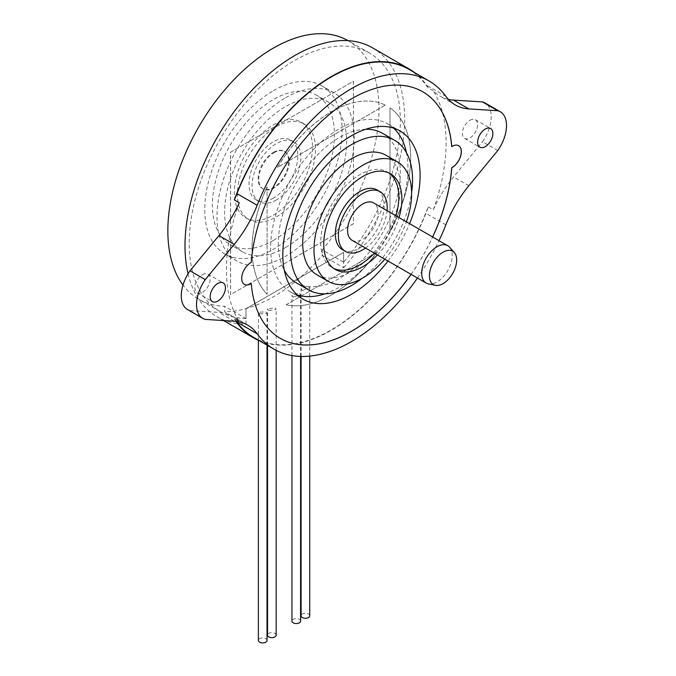 <?xml version="1.0" encoding="UTF-8"?>
<svg xmlns="http://www.w3.org/2000/svg" width="676" height="676" viewBox="0 0 676 676"><rect width="100%" height="100%" fill="white"/><g stroke="black" fill="none" stroke-linecap="round" stroke-linejoin="round"><path stroke-width="0.51" stroke-dasharray="3.38 2.54" d="M387.999 261.029A97.082 56.049 120 0 0 409.571 223.663M324.919 293.832A97.082 56.049 120 0 0 339.318 287.283A97.082 56.049 120 0 0 406.437 152.641M393.542 128.102A97.082 56.049 120 0 0 387.855 123.936A97.082 56.049 120 0 0 339.318 128.744A97.082 56.049 120 0 0 275.892 214.3A97.082 56.049 120 0 0 290.773 292.091A97.082 56.049 120 0 0 297.229 294.93M365.733 129.251A86.291 49.821 120 0 0 339.318 137.558A86.291 49.821 120 0 0 284.309 270.282M296.173 282.745A86.291 49.821 120 0 0 339.318 278.478A86.291 49.821 120 0 0 395.688 202.428A86.291 49.821 120 0 0 382.464 133.282M317.002 274.845A69.037 39.859 120 0 0 351.52 271.431A69.037 39.859 120 0 0 396.618 210.591A69.037 39.859 120 0 0 386.038 155.277M377.445 254.936A55.229 31.89 120 0 0 399.017 217.571M374.394 253.179A55.229 31.89 120 0 0 395.967 215.813M388.852 172.938A55.229 31.89 120 0 0 387.373 171.991A55.229 31.89 120 0 0 359.759 174.721A55.229 31.89 120 0 0 323.677 223.393A55.229 31.89 120 0 0 332.144 267.645A55.229 31.89 120 0 0 333.707 268.457M342.495 249.706A34.518 19.925 120 0 0 359.759 247.999A34.518 19.925 120 0 0 382.303 217.579A34.518 19.925 120 0 0 377.014 189.922M449.582 247.213A21.573 12.455 -60 0 1 450.419 264.865A21.573 12.455 -60 0 1 436.95 281.993A21.573 12.455 -60 0 1 428.398 283.903M352.019 240.259A21.573 12.455 120 0 0 362.809 239.194A21.573 12.455 120 0 0 376.904 220.182A21.573 12.455 120 0 0 373.591 202.893M458.641 145.703A12.945 7.47 120 0 0 458.615 145.686A12.945 7.47 120 0 0 452.143 146.329A12.945 7.47 120 0 0 451.72 146.582M422.711 91.75L422.652 91.716A142.382 82.21 120 0 0 422.652 91.716A142.382 82.21 120 0 0 351.461 98.772A142.382 82.21 120 0 0 251.193 262.356L251.252 262.389M251.193 262.356A12.945 7.47 120 0 0 250.779 262.584A12.945 7.47 120 0 0 242.321 273.991A12.945 7.47 120 0 0 244.306 284.359A12.945 7.47 120 0 0 244.332 284.385M309.735 615.777A4.318 2.493 0 0 0 308.467 614.019A4.318 2.493 0 0 0 303.769 613.478A4.318 2.493 0 0 0 301.099 615.777M302.366 290.595L309.735 287.672L308.467 285.678L301.099 288.66L302.366 290.595M300.575 621.067A4.318 2.493 0 0 0 299.316 619.3A4.318 2.493 0 0 0 294.609 618.76A4.318 2.493 0 0 0 291.947 621.067M293.215 297.212L300.575 294.804L299.316 292.902L291.947 295.361L293.215 297.212M276.171 635.153A4.318 2.493 0 0 0 274.904 633.395A4.318 2.493 0 0 0 270.206 632.854A4.318 2.493 0 0 0 267.544 635.153M268.803 310.521L276.171 309.456L274.904 307.783L267.544 308.898L268.803 310.521M267.02 640.442A4.318 2.493 0 0 0 265.752 638.676A4.318 2.493 0 0 0 261.054 638.136A4.318 2.493 0 0 0 258.384 640.442M259.652 313.858L267.02 313.318L265.752 311.737L258.384 312.329L259.652 313.858M273.417 152.353A21.573 12.455 -60 0 1 284.199 151.28A21.573 12.455 -60 0 1 287.511 168.569A21.573 12.455 -60 0 1 273.417 187.582A21.573 12.455 -60 0 1 262.626 188.655A21.573 12.455 -60 0 1 259.322 171.366A21.573 12.455 -60 0 1 273.417 152.353M274.025 152.708A21.573 12.455 -60 0 1 284.807 151.635A21.573 12.455 -60 0 1 288.12 168.924A21.573 12.455 -60 0 1 274.025 187.936A21.573 12.455 -60 0 1 263.234 189.001A21.573 12.455 -60 0 1 259.93 171.712A21.573 12.455 -60 0 1 274.025 152.708M276.467 199.91A34.518 19.925 -60 0 1 259.204 201.625A34.518 19.925 -60 0 1 253.914 173.96A34.518 19.925 -60 0 1 276.467 143.549A34.518 19.925 -60 0 1 293.722 141.833A34.518 19.925 -60 0 1 299.012 169.499A34.518 19.925 -60 0 1 276.467 199.91M273.417 198.153A34.518 19.925 -60 0 1 256.153 199.859A34.518 19.925 -60 0 1 250.864 172.203A34.518 19.925 -60 0 1 273.417 141.783A34.518 19.925 -60 0 1 290.672 140.076A34.518 19.925 -60 0 1 295.961 167.732A34.518 19.925 -60 0 1 273.417 198.153M273.417 124.874A55.229 31.89 -60 0 1 301.031 122.136A55.229 31.89 -60 0 1 309.498 166.397A55.229 31.89 -60 0 1 273.417 215.061A55.229 31.89 -60 0 1 245.802 217.799A55.229 31.89 -60 0 1 237.335 173.538A55.229 31.89 -60 0 1 273.417 124.874M276.467 126.632A55.229 31.89 -60 0 1 304.082 123.902A55.229 31.89 -60 0 1 312.549 168.155A55.229 31.89 -60 0 1 276.467 216.827A55.229 31.89 -60 0 1 248.852 219.556A55.229 31.89 -60 0 1 240.386 175.304A55.229 31.89 -60 0 1 276.467 126.632M202.538 274.65A10.791 6.228 -60 0 1 207.938 274.118A10.791 6.228 -60 0 1 209.585 282.762A10.791 6.228 -60 0 1 202.538 292.269A10.791 6.228 -60 0 1 197.147 292.801A10.791 6.228 -60 0 1 195.491 284.157A10.791 6.228 -60 0 1 202.538 274.65M469.989 120.244A10.791 6.228 -60 0 1 475.38 119.711A10.791 6.228 -60 0 1 477.036 128.347A10.791 6.228 -60 0 1 469.989 137.853A10.791 6.228 -60 0 1 464.598 138.394A10.791 6.228 -60 0 1 462.942 129.75A10.791 6.228 -60 0 1 469.989 120.244M188.072 273.772A155.328 89.68 120 0 0 217.165 316.85A155.328 89.68 120 0 0 246.013 324.125L224.601 311.763L224.601 306.228A149.286 86.19 -60 0 1 198.769 299.257A149.286 86.19 -60 0 1 182.985 285.069M246.013 324.125L246.013 308.746L343.645 252.385L343.645 267.764L322.232 255.393A155.328 89.68 -60 0 1 273.417 296.798A155.328 89.68 -60 0 1 224.601 311.763M239.262 202.758A155.328 89.68 120 0 0 239.262 321.751L234.327 318.895A155.328 89.68 120 0 0 235.949 321.362M259.66 340.881A155.328 89.68 120 0 0 331.325 330.226A155.328 89.68 120 0 0 428.322 206.898A86.291 49.821 -60 0 0 425.669 213.177A154.897 89.435 120 0 1 331.325 329.871A154.897 89.435 120 0 1 253.872 337.544M273.417 90.702A97.082 56.049 -60 0 1 321.953 85.894A97.082 56.049 -60 0 1 336.834 163.685A97.082 56.049 -60 0 1 273.417 249.233A97.082 56.049 -60 0 1 224.871 254.041A97.082 56.049 -60 0 1 209.991 176.25A97.082 56.049 -60 0 1 273.417 90.702M285.618 97.75A97.082 56.049 -60 0 1 334.155 92.942A97.082 56.049 -60 0 1 349.036 170.732A97.082 56.049 -60 0 1 285.618 256.28A97.082 56.049 -60 0 1 237.082 261.088A97.082 56.049 -60 0 1 222.201 183.297A97.082 56.049 -60 0 1 285.618 97.75M285.618 247.475A86.291 49.821 -60 0 1 242.473 251.742A86.291 49.821 -60 0 1 229.24 182.596A86.291 49.821 -60 0 1 285.618 106.554A86.291 49.821 -60 0 1 328.764 102.279A86.291 49.821 -60 0 1 341.997 171.425A86.291 49.821 -60 0 1 285.618 247.475M273.417 240.428A86.291 49.821 -60 0 1 230.271 244.704A86.291 49.821 -60 0 1 217.038 175.549A86.291 49.821 -60 0 1 273.417 99.507A86.291 49.821 -60 0 1 316.562 95.231A86.291 49.821 -60 0 1 329.787 164.386A86.291 49.821 -60 0 1 273.417 240.428M417.43 278.022A154.897 89.435 120 0 0 439.003 240.656M411.101 274.371A142.382 82.21 120 0 0 432.674 237.006M205.267 319.393L190.015 310.588L218.94 312.397A86.291 49.821 -60 0 1 232.502 316.368A86.291 49.821 -60 0 1 239.262 321.751M187.531 309.566A30.2 17.441 120 0 0 190.015 310.588M497.773 150.52L482.512 141.706A30.2 17.441 120 0 0 484.996 102.946M428.322 206.898L433.265 209.746A86.291 49.821 -60 0 1 453.588 176.926L482.512 141.706M448.332 99.364A86.291 49.821 -60 0 1 440.025 96.136A86.291 49.821 -60 0 1 433.265 90.753L428.322 87.905A86.291 49.821 -60 0 1 425.669 84.686A154.897 89.435 120 0 0 408.769 69.256M234.327 318.895A86.291 49.821 -60 0 1 236.465 321.421M245.954 318.557A149.286 86.19 -60 0 1 220.131 311.585A149.286 86.19 -60 0 1 220.123 139.205A149.286 86.19 -60 0 1 369.417 53.007A149.286 86.19 -60 0 1 343.585 262.195L343.585 252.351L245.954 308.712L245.954 318.557L224.601 306.228M348.03 40.661A149.286 86.19 -60 0 1 348.055 40.678A149.286 86.19 -60 0 1 322.232 249.866L343.585 262.195M230.524 152.227L353.413 81.281L353.413 223.705L230.524 294.66L230.524 152.227L353.413 81.281M353.472 81.314L353.413 223.705M353.472 223.748L230.524 294.66M230.584 294.694L230.584 152.269M322.232 249.866L322.232 255.393M343.645 267.764A155.328 89.68 120 0 0 372.493 47.81M428.322 87.905A155.328 89.68 120 0 0 414.557 72.594M433.265 209.746A155.328 89.68 120 0 0 433.265 90.753M251.193 283.472A142.382 82.21 120 0 0 280.27 338.338A142.382 82.21 120 0 0 280.295 338.355L280.329 338.372M411.042 274.338A142.382 82.21 120 0 0 432.615 236.972M365.496 248.041A34.518 19.925 120 0 0 387.069 210.675M384.813 259.195A69.037 39.859 120 0 0 406.386 221.829M362.082 278.36A86.291 49.821 120 0 0 411.616 192.559M277.439 167.42L277.38 167.378A112.182 64.769 120 0 1 385.261 105.101L277.439 167.42A112.182 64.769 -60 0 1 385.32 105.135M385.261 105.101L277.38 167.378M267.13 294.254L267.071 294.212A112.182 64.769 120 0 1 267.071 186.77L267.13 294.254A112.182 64.769 -60 0 1 267.13 186.804M267.071 186.77L267.071 294.212M390.027 107.898L389.967 107.864A112.182 64.769 120 0 1 389.967 231.226L390.027 107.898A112.182 64.769 -60 0 1 390.027 231.26M389.967 231.226L389.967 107.864M286.117 304.766L376.524 252.57A112.182 64.769 120 0 1 331.325 294.998A112.182 64.769 120 0 1 286.117 304.766L376.524 252.57M376.591 252.604A112.182 64.769 -60 0 1 331.384 295.032A112.182 64.769 -60 0 1 286.176 304.8M445.864 224.838L425.669 213.177M234.192 321.21L218.94 312.397M468.84 185.731L453.588 176.926M445.864 96.347L425.669 84.686M387.855 123.936L399.998 130.95M387.373 171.991L390.424 173.749M309.735 356.091L309.735 287.672M300.575 356.438L300.575 294.804M276.171 350.354L276.171 309.456M267.02 345.132L267.02 313.318M284.807 151.635L284.199 151.28M259.204 201.625L256.153 199.859M304.082 123.902L301.031 122.136M207.938 274.118L223.19 282.923M475.38 119.711L490.632 128.516M223.553 320.542L217.165 316.85M334.155 92.942L321.953 85.894M242.473 251.742L230.271 244.704M455.278 104.941L440.025 96.136M247.762 325.181L232.502 316.368M328.764 102.279L316.562 95.231M237.082 261.088L224.871 254.041M369.417 53.007L348.055 40.678M220.131 311.585L198.769 299.257M464.598 138.394L479.85 147.199M197.147 292.801L212.399 301.606M248.852 219.556L245.802 217.799M293.722 141.833L290.672 140.076M263.234 189.001L262.626 188.655M258.384 340.332L258.384 312.329M267.544 345.436L267.544 308.898M291.947 355.584L291.947 295.361M301.099 356.446L301.099 288.66M332.144 267.645L335.195 269.411M290.773 292.091L302.916 299.096"/><path stroke-width="1.01" d="M409.571 223.663A97.082 56.049 120 0 0 399.998 130.95A97.082 56.049 120 0 0 351.461 135.758A97.082 56.049 120 0 0 288.035 221.305A97.082 56.049 120 0 0 302.916 299.096A97.082 56.049 120 0 0 351.461 294.288A97.082 56.049 120 0 0 387.999 261.029M406.437 152.641A97.082 56.049 120 0 0 393.542 128.102M284.309 270.282A86.291 49.821 120 0 0 296.173 282.745L308.374 289.793A86.291 49.821 120 0 0 351.52 285.517A86.291 49.821 120 0 0 362.082 278.36M411.616 192.559A86.291 49.821 120 0 0 394.666 140.329A86.291 49.821 120 0 0 351.52 144.605A86.291 49.821 120 0 0 295.142 220.646A86.291 49.821 120 0 0 308.374 289.793M406.386 221.829A69.037 39.859 120 0 0 397.327 161.792A69.037 39.859 120 0 0 362.809 165.214A69.037 39.859 120 0 0 317.712 226.046A69.037 39.859 120 0 0 328.291 281.368A69.037 39.859 120 0 0 362.809 277.946A69.037 39.859 120 0 0 384.813 259.195M397.327 161.792L386.038 155.277A69.037 39.859 120 0 0 351.52 158.691A69.037 39.859 120 0 0 306.422 219.531A69.037 39.859 120 0 0 317.002 274.845L328.291 281.368M399.017 217.571A55.229 31.89 120 0 0 390.424 173.749A55.229 31.89 120 0 0 362.809 176.487A55.229 31.89 120 0 0 326.728 225.15A55.229 31.89 120 0 0 335.195 269.411A55.229 31.89 120 0 0 362.809 266.674A55.229 31.89 120 0 0 377.445 254.936M333.707 268.457A55.229 31.89 120 0 0 359.759 264.907A55.229 31.89 120 0 0 374.394 253.179M395.967 215.813A55.229 31.89 120 0 0 388.852 172.938M387.069 210.675A34.518 19.925 120 0 0 380.064 191.688L377.014 189.922A34.518 19.925 120 0 0 359.759 191.629A34.518 19.925 120 0 0 337.206 222.049A34.518 19.925 120 0 0 342.495 249.706L345.546 251.472A34.518 19.925 120 0 0 362.809 249.765A34.518 19.925 120 0 0 365.496 248.041M380.064 191.688A34.518 19.925 120 0 0 362.809 193.395A34.518 19.925 120 0 0 340.256 223.815A34.518 19.925 120 0 0 345.546 251.472M435.42 285.34L428.398 283.903A21.573 12.455 -60 0 1 426.159 283.067A21.573 12.455 -60 0 1 422.855 265.778A21.573 12.455 -60 0 1 436.95 246.765A21.573 12.455 -60 0 1 447.732 245.701A21.573 12.455 -60 0 1 449.582 247.213L454.331 252.579A19.258 11.12 120 0 0 443.05 252.173A19.258 11.12 120 0 0 430.029 270.814A19.258 11.12 120 0 0 435.42 285.34A19.258 11.12 120 0 0 443.05 283.633A19.258 11.12 120 0 0 455.075 268.33A19.258 11.12 120 0 0 454.331 252.579M447.732 245.701L373.591 202.893A21.573 12.455 120 0 0 362.809 203.966A21.573 12.455 120 0 0 348.715 222.97A21.573 12.455 120 0 0 352.019 240.259L426.159 283.067M432.674 237.006A142.382 82.21 120 0 0 451.788 167.732A12.945 7.47 120 0 0 452.202 167.504A12.945 7.47 120 0 0 460.66 156.097A12.945 7.47 120 0 0 458.674 145.72A12.945 7.47 120 0 0 452.202 146.362A12.945 7.47 120 0 0 451.788 146.616A142.382 82.21 120 0 0 422.711 91.75A142.382 82.21 120 0 0 351.52 98.806A142.382 82.21 120 0 0 251.252 262.389A12.945 7.47 120 0 0 250.838 262.618A12.945 7.47 120 0 0 242.38 274.025A12.945 7.47 120 0 0 244.366 284.402A12.945 7.47 120 0 0 250.838 283.759A12.945 7.47 120 0 0 251.252 283.506A142.382 82.21 120 0 0 280.329 338.372A142.382 82.21 120 0 0 411.101 274.371M432.615 236.972A142.382 82.21 120 0 0 451.72 167.699A12.945 7.47 120 0 0 452.143 167.471A12.945 7.47 120 0 0 460.584 156.088A12.945 7.47 120 0 0 458.641 145.703M422.677 91.733A142.382 82.21 120 0 1 451.72 146.582L451.788 146.616M244.332 284.385A12.945 7.47 120 0 0 250.779 283.726A12.945 7.47 120 0 0 251.193 283.472L251.252 283.506M301.099 356.446L301.099 615.777A4.318 2.493 0 0 0 302.366 617.543A4.318 2.493 0 0 0 307.065 618.084A4.318 2.493 0 0 0 309.735 615.777L309.735 356.091M291.947 355.584L291.947 621.067A4.318 2.493 0 0 0 293.215 622.824A4.318 2.493 0 0 0 297.913 623.365A4.318 2.493 0 0 0 300.575 621.067L300.575 356.438M267.544 345.436L267.544 635.153A4.318 2.493 0 0 0 268.803 636.919A4.318 2.493 0 0 0 273.51 637.46A4.318 2.493 0 0 0 276.171 635.153L276.171 350.354M258.384 340.332L258.384 640.442A4.318 2.493 0 0 0 259.652 642.2A4.318 2.493 0 0 0 264.35 642.741A4.318 2.493 0 0 0 267.02 640.442L267.02 345.132M217.799 301.074A10.791 6.228 120 0 0 224.846 291.567A10.791 6.228 120 0 0 223.19 282.923A10.791 6.228 120 0 0 217.799 283.455A10.791 6.228 120 0 0 210.751 292.962A10.791 6.228 120 0 0 212.399 301.606A10.791 6.228 120 0 0 217.799 301.074M485.241 146.667A10.791 6.228 120 0 0 492.289 137.16A10.791 6.228 120 0 0 490.632 128.516A10.791 6.228 120 0 0 485.241 129.048A10.791 6.228 120 0 0 478.194 138.555A10.791 6.228 120 0 0 479.85 147.199A10.791 6.228 120 0 0 485.241 146.667M414.557 72.594A155.328 89.68 120 0 0 408.988 68.884A155.328 89.68 120 0 0 331.325 76.574A155.328 89.68 120 0 0 234.327 199.902L239.262 202.758A86.291 49.821 -60 0 1 218.94 235.578L190.015 270.797A30.2 17.441 120 0 0 187.531 309.566L202.783 318.371A30.2 17.441 120 0 0 205.267 319.393L234.192 321.21A86.291 49.821 -60 0 1 247.762 325.181A86.291 49.821 -60 0 1 257.176 333.775A154.897 89.435 120 0 0 274.067 349.205A154.897 89.435 120 0 0 351.52 341.532A154.897 89.435 120 0 0 417.43 278.022M408.988 68.884L372.493 47.81A155.328 89.68 120 0 0 294.829 55.508A155.328 89.68 120 0 0 188.072 273.772M235.949 321.362A155.328 89.68 120 0 0 253.661 337.915A155.328 89.68 120 0 0 259.66 340.881M439.003 240.656A154.897 89.435 120 0 0 445.864 224.838A86.291 49.821 -60 0 1 468.84 185.731L497.773 150.52A30.2 17.441 120 0 0 500.248 111.751A30.2 17.441 120 0 0 497.773 110.729L468.84 108.912A86.291 49.821 -60 0 1 455.278 104.941A86.291 49.821 -60 0 1 445.864 96.347A154.897 89.435 120 0 0 428.964 80.917A154.897 89.435 120 0 0 257.176 205.284A86.291 49.821 -60 0 1 234.192 244.382L205.267 279.602A30.2 17.441 120 0 0 202.783 318.371M205.267 279.602L190.015 270.797M497.773 110.729L482.512 101.924L453.588 100.107A86.291 49.821 -60 0 1 448.332 99.364M500.248 111.751L484.996 102.946A30.2 17.441 120 0 0 482.512 101.924M428.964 80.917L408.769 69.256A154.897 89.435 120 0 0 236.972 193.623A86.291 49.821 -60 0 1 234.327 199.902M236.465 321.421A86.291 49.821 -60 0 1 236.972 322.114A154.897 89.435 120 0 0 253.872 337.544L274.067 349.205M182.985 285.069A149.286 86.19 -60 0 1 208.36 111.532A149.286 86.19 -60 0 1 348.03 40.661M280.295 338.355A142.382 82.21 120 0 0 411.042 274.338M394.666 140.329L382.464 133.282A86.291 49.821 120 0 0 365.733 129.251M297.229 294.93A97.082 56.049 120 0 0 324.919 293.832M234.192 244.382L218.94 235.578M468.84 108.912L453.588 100.107M257.176 205.284L236.972 193.623M257.176 333.775L236.972 322.114M253.661 337.915L223.553 320.542"/></g></svg>

